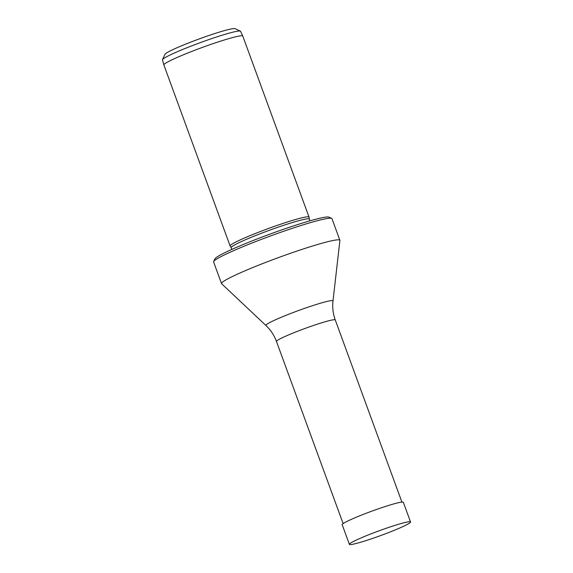 <?xml version="1.0" encoding="UTF-8"?>
<svg xmlns="http://www.w3.org/2000/svg" width="573" height="573" viewBox="0 0 573 573"><rect width="100%" height="100%" fill="white"/><g stroke="black" fill="none" stroke-linecap="round" stroke-linejoin="round"><path stroke-width="0.86" d="M410.533 521.974L403.335 502.306A32.561 2.507 159.9 0 0 382.212 507.513A32.561 2.507 159.9 0 0 348.527 520.671A32.561 2.507 159.9 0 0 342.181 524.682L349.38 544.35A32.561 2.507 159.9 0 0 370.502 539.136A32.561 2.507 159.9 0 0 404.18 525.985A32.561 2.507 159.9 0 0 410.533 521.974A32.561 2.507 159.9 0 0 389.411 527.181A32.561 2.507 159.9 0 0 355.726 540.339A32.561 2.507 159.9 0 0 349.38 544.35M309.033 217.103L242.787 36.085A42.008 3.237 159.9 0 0 242.78 36.063L240.581 31.293A41.593 3.209 159.9 0 0 240.388 31.121A41.593 3.209 159.9 0 0 212.168 38.455A41.593 3.209 159.9 0 0 170.589 54.772A41.593 3.209 159.9 0 0 162.51 59.621A41.593 3.209 159.9 0 0 162.467 59.879L163.878 64.942A42.008 3.237 159.9 0 0 163.878 64.957L230.124 245.982A42.008 3.237 -20.1 0 1 238.318 240.803A42.008 3.237 -20.1 0 1 281.78 223.828A42.008 3.237 -20.1 0 1 309.033 217.103A42.008 3.237 -20.1 0 1 309.04 217.16L309.32 219.122M242.78 36.063A42.008 3.237 159.9 0 0 215.419 42.846A42.008 3.237 159.9 0 0 172.072 59.778A42.008 3.237 159.9 0 0 163.878 64.942M240.388 31.121L235.023 28.65A37.388 2.879 159.9 0 0 209.654 35.247A37.388 2.879 159.9 0 0 172.272 49.908A37.388 2.879 159.9 0 0 165.01 54.27L162.51 59.621M213.657 261.553L214.911 258.874A60.917 4.699 -20.1 0 1 226.743 251.769A60.917 4.699 -20.1 0 1 287.639 227.875A60.917 4.699 -20.1 0 1 328.974 217.131L331.66 218.37A63.016 4.856 159.9 0 0 288.892 229.479A63.016 4.856 159.9 0 0 225.898 254.197A63.016 4.856 159.9 0 0 213.657 261.553A63.016 4.856 159.9 0 0 213.607 261.968L221.529 283.599A63.016 4.856 159.9 0 0 221.636 283.764L265.951 325.507C270.692 329.991 274.202 335.312 276.473 341.465L343.127 523.6M265.951 325.507A35.719 2.75 159.9 0 1 272.855 321.009A35.719 2.75 159.9 0 1 310.423 306.376A35.719 2.75 159.9 0 1 332.992 300.968L339.904 240.481A63.016 4.856 159.9 0 0 339.882 240.288L331.968 218.657A63.016 4.856 159.9 0 0 331.66 218.37M339.882 240.288A63.016 4.856 159.9 0 0 299.006 250.38A63.016 4.856 159.9 0 0 233.813 275.835A63.016 4.856 159.9 0 0 221.529 283.599M231.829 249.42L231.198 247.686A41.593 3.209 -20.1 0 1 239.306 242.558A41.593 3.209 -20.1 0 1 282.331 225.755A41.593 3.209 -20.1 0 1 309.313 219.101L309.943 220.827M231.206 247.708L230.145 246.025A42.008 3.237 -20.1 0 1 230.124 245.982M332.992 300.968C332.276 307.457 333.028 313.782 335.262 319.949A31.3 2.414 159.9 0 0 314.957 324.963A31.3 2.414 159.9 0 0 282.575 337.604A31.3 2.414 159.9 0 0 276.473 341.465M335.262 319.949L401.909 502.091"/></g></svg>
